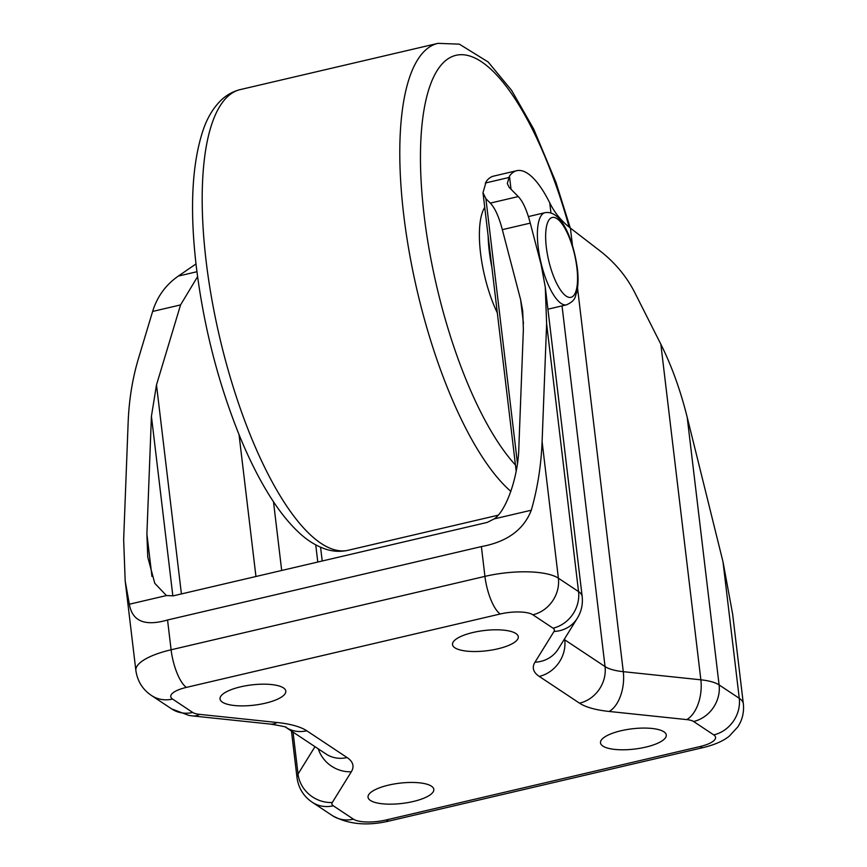 <?xml version="1.0" encoding="UTF-8"?>
<svg xmlns="http://www.w3.org/2000/svg" width="867" height="867" viewBox="0 0 867 867"><rect width="100%" height="100%" fill="white"/><g stroke="black" fill="none" stroke-linecap="round" stroke-linejoin="round"><path stroke-width="1.3" d="M547.89 309.042A47.317 15.324 76.8 0 0 549.125 308.912L566.563 304.826C576.414 300.199 574.799 296.547 576.739 292.32C578.267 285.731 578.462 277.668 577.314 268.152C573.336 240.137 561.61 209.727 545.007 212.686A47.317 15.324 76.8 0 0 538.169 247.062A47.317 15.324 76.8 0 0 566.563 304.826M484.74 207.397A69.393 22.477 76.8 0 0 480.546 253.153A69.393 22.477 76.8 0 0 497.3 312.824M488.143 235.976A69.393 22.477 76.8 0 0 489.259 251.116A69.393 22.477 76.8 0 0 491.871 267.242M602.879 746.075A33.119 10.198 173.2 0 0 640.269 748.232A33.119 10.198 173.2 0 0 666.279 735.01A33.119 10.198 173.2 0 0 663.905 731.802A33.119 10.198 173.2 0 0 626.516 729.635A33.119 10.198 173.2 0 0 600.506 742.856A33.119 10.198 173.2 0 0 602.879 746.075M454.882 647.801A33.119 10.198 173.2 0 0 492.272 649.957A33.119 10.198 173.2 0 0 518.282 636.736A33.119 10.198 173.2 0 0 515.908 633.528A33.119 10.198 173.2 0 0 478.519 631.36A33.119 10.198 173.2 0 0 452.509 644.582A33.119 10.198 173.2 0 0 454.882 647.801M222.407 702.172A33.119 10.198 173.2 0 0 259.797 704.329A33.119 10.198 173.2 0 0 285.807 691.107A33.119 10.198 173.2 0 0 283.433 687.899A33.119 10.198 173.2 0 0 246.055 685.732A33.119 10.198 173.2 0 0 220.034 698.954A33.119 10.198 173.2 0 0 222.407 702.172M370.404 800.447A33.119 10.198 173.2 0 0 407.793 802.604A33.119 10.198 173.2 0 0 433.803 789.382A33.119 10.198 173.2 0 0 431.43 786.174A33.119 10.198 173.2 0 0 394.052 784.006A33.119 10.198 173.2 0 0 368.031 797.228A33.119 10.198 173.2 0 0 370.404 800.447M195.996 263.936L178.309 276.085C165.749 284.831 157.187 296.622 152.625 311.448L138.33 358.96C132.478 378.651 129.085 399.579 128.175 421.72L123.656 539.534L125.173 580.857L129.356 604.223C132.239 621.281 144.962 626.538 167.548 619.992L481.38 546.589C507.054 541.886 523.69 529.759 531.287 510.219C537.507 488.598 541.116 465.742 542.103 441.661L546.622 323.846L545.278 287.107L541.149 264.749L530.268 223.122C526.843 210.161 522.844 201.317 518.249 196.571L509.243 187.478L507.303 183.522L509.46 176.12A94.633 30.648 -103.2 0 1 516.797 170.691A94.633 30.648 -103.2 0 1 549.754 202.878L551.39 206.01C556.072 214.539 562.412 221.898 570.388 228.086L599.834 250.758C614.822 262.398 626.451 276.302 634.72 292.472L660.849 344.232C671.611 365.722 680.389 390.042 687.184 417.179L722.991 561.773L732.648 614.129L743.344 703.82A56.778 17.492 -6.8 0 0 739.269 698.303L719.101 684.919A50.47 15.541 -6.8 0 0 700.861 679.815L623.286 671.676L577.541 288.007M197.578 276.66L180.564 304.913L156.494 384.905L151.422 416.279L146.902 534.094L147.748 557.058L154.781 583.296L166.431 595.553L173.324 595.824L487.156 522.422L494.212 518.889C506.48 510.739 518.455 475.853 518.856 447.101L523.375 329.287L522.703 310.917L520.634 299.733L502.329 229.657C498.904 216.696 494.894 207.852 490.299 203.106L485.888 198.651L482.984 192.712L486.203 181.55A94.633 30.648 -103.2 0 1 493.551 176.131L516.797 170.691M546.329 247.258A41.009 13.287 76.8 0 0 566.216 296.135A41.009 13.287 76.8 0 0 576.869 267.535A41.009 13.287 76.8 0 0 556.972 218.657A41.009 13.287 76.8 0 0 546.329 247.258M206.162 261.433A236.572 76.632 76.8 0 0 348.133 550.285C340.904 551.889 333.73 551.607 326.621 549.45C316.444 546.232 306.875 540.282 297.901 531.601C288.061 522.216 278.535 510.121 269.334 495.317C258.886 478.541 249.089 459.044 239.931 436.805C218.332 383.463 203.81 326.924 196.375 267.199C189.494 208.893 191.9 162.736 203.604 128.706C207.809 116.872 213.77 107.248 221.508 99.824C226.926 94.752 233.212 91.328 240.376 89.561A236.572 76.632 76.8 0 0 206.162 261.433M570.291 228.01L555.985 182.438L533.714 129.075L511.617 90.374L488.143 61.98L459.358 44.152L437.976 43.35A236.572 76.632 76.8 0 0 403.762 215.211A236.572 76.632 76.8 0 0 510.869 491.383M569.153 227.111A220.803 71.528 76.8 0 0 463.509 54.773A220.803 71.528 76.8 0 0 424.169 215.71A220.803 71.528 76.8 0 0 515.453 465.026M509.46 176.12L511.021 189.288M564.623 638.73L564.753 639.824L605.047 666.582A50.47 15.541 173.2 0 0 623.286 671.676A31.548 17.806 -84 0 1 609.176 711.46A82.018 25.262 -6.8 0 1 579.535 703.18L539.241 676.412A82.018 25.262 -6.8 0 1 534.993 662.193L554.024 631.458A18.922 5.831 173.2 0 0 553.038 628.174L532.88 614.79A25.23 7.77 173.2 0 0 500.237 613.988L186.405 687.39A25.23 7.77 173.2 0 0 172.555 699.062L192.712 712.457A18.922 5.831 173.2 0 0 199.551 714.365L277.137 722.504A82.018 25.262 -6.8 0 1 306.777 730.783L347.071 757.552A82.018 25.262 -6.8 0 1 351.319 771.771L332.289 802.506A18.922 5.831 173.2 0 0 333.275 805.79L353.433 819.174A25.23 7.77 173.2 0 0 386.075 819.976L699.918 746.574A25.23 7.77 173.2 0 0 713.769 734.902L693.6 721.507A18.922 5.831 173.2 0 0 686.762 719.599L609.176 711.46M549.754 202.878L550.957 212.957M562.033 305.888L605.047 666.582A31.548 28.221 -56.4 0 1 579.535 703.18M273.495 501.776L281.688 570.486M315.74 544.877L317.788 562.044M291.453 731.044L297.034 777.883A50.47 15.541 -6.8 0 1 298.042 774.036L314.981 746.671M293.046 732.095L298.042 774.036A31.548 29.142 31.8 0 0 332.289 802.506M125.173 580.857L135.87 670.549A56.778 17.492 -6.8 0 1 171.102 649.784L484.935 576.382A56.778 17.492 -6.8 0 1 558.381 578.191L578.549 591.587A50.47 15.541 -6.8 0 1 582.169 596.485L545.278 287.107M167.548 619.992L171.102 649.784A31.548 10.22 76.8 0 0 186.405 687.39M481.38 546.589L484.935 576.382A31.548 10.22 76.8 0 0 500.237 613.988M542.103 441.661L558.381 578.191A31.548 28.221 -56.4 0 1 532.88 614.79M546.622 323.846L578.549 591.587A31.548 28.221 -56.4 0 1 553.038 628.174M564.189 639.423A50.47 15.541 173.2 0 0 564.753 639.824A31.548 28.221 -56.4 0 1 539.241 676.412M570.388 228.086L572.458 245.437M660.849 344.232L700.861 679.815A31.548 17.806 -84 0 1 686.762 719.599M687.184 417.179L719.101 684.919A31.548 28.221 -56.4 0 1 693.6 721.507M722.991 561.773L739.269 698.303A31.548 28.221 -56.4 0 1 713.769 734.902M333.275 805.79A31.548 28.221 -56.4 0 1 312.272 802.268L332.429 815.652A31.548 28.221 -56.4 0 0 353.433 819.174M386.075 819.976A31.548 10.22 76.8 0 0 389.706 820.897L703.549 747.495C715.015 744.666 723.642 740.83 729.429 735.996L737.795 726.925C742.358 719.957 744.2 712.251 743.344 703.82M699.918 746.574A31.548 10.22 76.8 0 0 703.549 747.495M318.287 748.86A31.548 29.142 31.8 0 0 351.319 771.771M306.777 730.783A31.548 28.221 -56.4 0 1 286.023 727.435L326.068 754.03A31.548 28.221 -56.4 0 0 347.071 757.552M285.774 727.272L286.099 727.467C287.606 727.207 282.339 726.08 270.287 724.075A31.548 17.806 -84 0 0 277.137 722.504M270.287 724.075L192.712 715.936A31.548 17.806 -84 0 0 199.551 714.365M534.993 662.193A31.548 29.142 31.8 0 0 558.261 649.004L577.292 618.258C581.378 611.593 583.003 604.332 582.169 596.485M192.712 715.936L188.887 715.416L171.709 708.935A31.548 28.221 -56.4 0 0 192.712 712.457M554.024 631.458A31.548 29.142 31.8 0 0 577.292 618.258M171.709 708.935L151.552 695.54A31.548 28.221 -56.4 0 0 172.555 699.062M239.032 434.605L255.949 576.501M156.494 384.905L181.42 593.938M151.422 416.279L172.847 595.932M146.902 534.094L151.953 576.457M520.634 299.733L523.462 323.467M485.888 198.651L517.447 463.271M129.356 604.223L166.431 595.553M494.212 518.889L531.287 510.219M152.625 311.448L180.564 304.913M178.309 276.085L196.928 271.729M490.299 203.106L518.249 196.571M502.329 229.657L530.268 223.122M485.303 183.024L508.582 177.583M348.133 550.285L498.026 515.226M332.429 815.652C348.469 824.463 367.565 826.208 389.706 820.897M312.272 802.268C303.667 796.47 298.595 788.341 297.034 777.883M151.552 695.54C142.741 689.666 137.517 681.343 135.87 670.549M320.573 547.24L322.221 561.003M482.984 192.712L516.179 471.106M240.376 89.561L437.976 43.35M528.393 216.577L545.007 212.686"/></g></svg>
